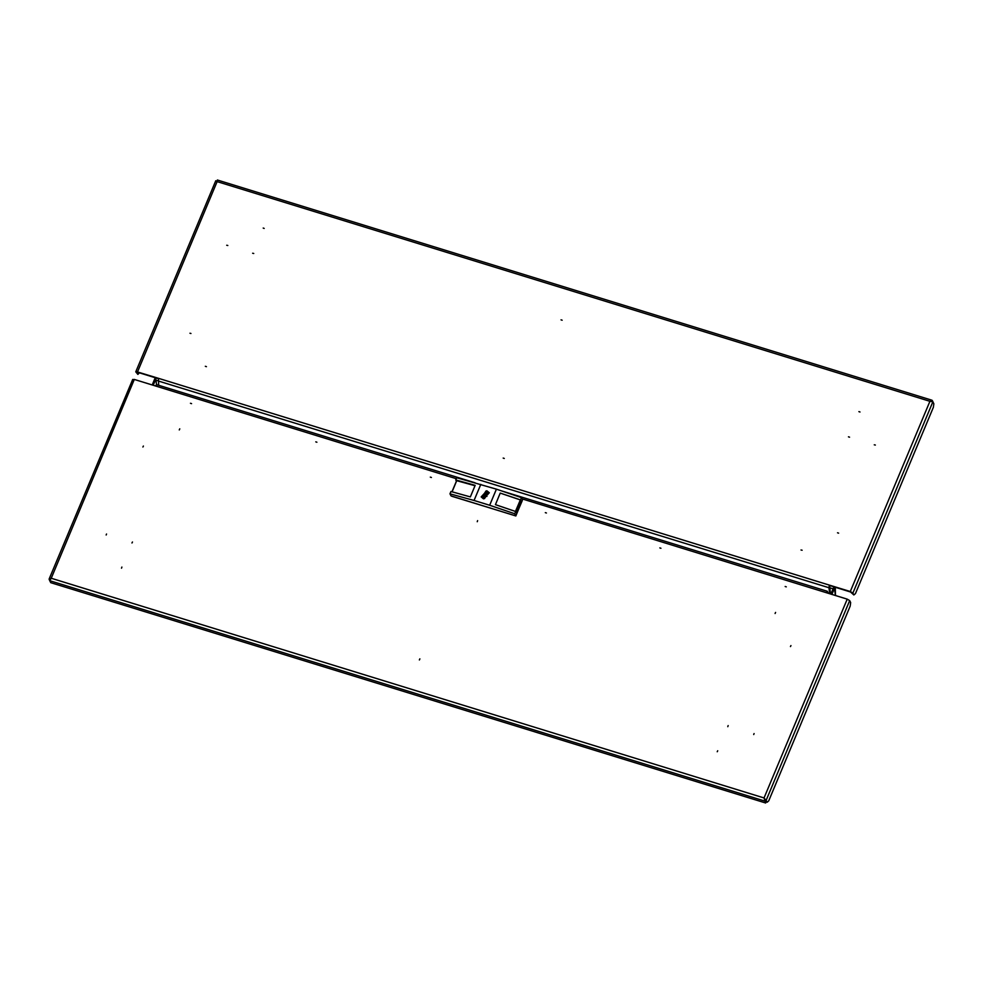 <?xml version="1.0" encoding="UTF-8"?>
<svg xmlns="http://www.w3.org/2000/svg" width="983" height="983" viewBox="0 0 983 983"><rect width="100%" height="100%" fill="white"/><g stroke="black" fill="none" stroke-linecap="round" stroke-linejoin="round"><path stroke-width="1.47" d="M190.444 403.251L191.538 403.595L190.444 403.251M316.907 442.227L315.813 441.895L316.907 442.227M431.402 477.505L430.308 477.173L431.402 477.505M132.447 541.965L132.005 543.034L132.447 541.965M179.324 429.89L179.778 428.834L179.324 429.89M121.487 568.174L121.929 567.105L121.487 568.174M142.904 447.044L143.358 445.987L142.904 447.044M106.103 535.047L106.545 533.99L106.103 535.047M786.277 586.863L785.184 586.532L786.277 586.863M659.802 547.9L660.895 548.231L659.802 547.9M545.319 512.61L546.413 512.954L545.319 512.61M477.664 520.634L477.222 521.69L477.664 520.634M419.815 658.905L419.372 659.974L419.815 658.905M728.219 725.565L727.776 726.621L728.219 725.565M775.108 613.49L775.55 612.421L775.108 613.49M717.258 751.762L717.701 750.705L717.258 751.762M790.492 646.617L790.934 645.548L790.492 646.617M753.678 734.608L754.121 733.551L753.678 734.608M764.061 797.889L765.61 802.988L50.76 582.698L49.789 580.769L51.202 578.213L764.061 797.889L766.15 800.359L764.061 797.889L847.199 599.114L522.059 498.922M456.296 478.66L134.339 379.438L51.202 578.213L49.199 578.962L50.207 579.761M826.875 592.442L827.317 592.995M502.288 491.168L827.317 591.336L828.411 593.327M849.705 600.613L850.676 602.542L850.16 606.13L768.706 800.838L767.121 802.288L766.15 800.359L849.705 600.613L847.199 599.114M764.27 798.319L766.04 801.993L765.61 802.988M49.789 580.769L764.639 801.071L765.069 800.064M765.118 800.039L767.121 802.288M827.317 591.336L826.224 592.651M155.326 385.901L156.604 384.746M132.705 379.659L134.339 379.438M49.15 579.405L49.814 580.707M484.902 495.555L485.528 494.044L484.902 495.555M486.99 496.476L485.971 494.412M483.685 498.442L484.496 498.602L487.605 493.589L486.929 492.79L487.482 491.463L485.921 490.984L482.825 495.997L483.685 498.442M481.166 496.894L486.954 490.886L489.313 492.802L486.929 490.861L481.166 496.894M483.525 498.823L481.142 496.845L486.892 490.775L489.288 492.753L483.525 498.823M522.157 500.703L515.878 515.694M515.534 515.854L451.971 496.255M486.99 492.925L485.897 494.289M484.398 495.039L483.55 496.906M484.447 495.174L485.504 497.226M452.045 491.881L456.726 480.675L475.059 485.676M500.249 493.061L495.407 504.623L500.249 493.061L520.499 499.954L521.137 501.244L516.308 512.807L515.657 511.516L514.711 513.777L489.62 505.237L496.354 489.141L521.445 497.693L520.499 499.954M515.657 511.516L495.407 504.623M515.51 511.467L520.339 499.917L521.137 501.244M516.21 512.61L520.99 501.195M521.445 497.693L522.514 499.831L515.792 515.928L451.025 495.973L449.956 493.822L450.902 491.561L470.365 496.906L475.207 485.344L455.731 479.999L456.456 481.314M515.792 515.928L514.711 513.777M451.959 491.856L456.382 481.289M496.354 489.141L456.677 477.738L455.731 479.999M480.81 484.361L474.076 500.445L489.62 505.237M474.076 500.445L449.956 493.822M500.249 493.073L520.339 499.917M484.398 498.59L483.501 496.796M486.339 494.24L485.369 492.311M486.892 492.913L485.921 490.984M487.838 494.609L486.929 492.79M252.619 253.196L253.712 253.54L252.619 253.196M205.3 366.34L206.393 366.671L205.3 366.34M263.137 228.056L264.23 228.388L263.137 228.056M189.916 333.212L191.009 333.544L189.916 333.212M226.717 245.222L227.81 245.553L226.717 245.222M849.496 437.128L848.403 436.796L849.496 437.128M504.279 458.471L503.185 458.139L504.279 458.471M562.116 320.188L561.035 319.856L562.116 320.188M802.165 550.271L801.071 549.939L802.165 550.271M860.014 411.988L858.921 411.656L860.014 411.988M838.585 533.118L837.491 532.774L838.585 533.118M875.398 445.115L874.305 444.783L875.398 445.115M158.619 385.262L158.484 378.369L829.382 585.106L828.878 587.687L829.775 593.744M829.591 585.536L850.578 591.999L853.834 594.998L852.863 593.068L850.356 591.569L829.382 585.106L830.389 593.941L829.64 585.549M215.805 180.798L217.12 181.572L137.497 371.893L135.826 371.881L137.866 374.363L136.883 372.311L137.718 372.324L158.361 378.688M137.497 371.893L158.484 378.369M932.326 401.605L931.872 400.179L929.967 401.248L932.879 401.777L933.85 403.706L933.334 407.294L855.419 593.56L853.834 594.998M215.953 180.847L217.132 181.437M932.24 400.4L933.186 402.391M215.768 180.786L135.826 371.881M137.866 374.363L139.475 372.864M835.427 595.084L835.292 587.293M835.489 595.059L834.567 589.259M830.881 594.088L833.4 588.055L834.432 588.375L835.427 595.489M834.432 588.375L831.913 594.408M834.96 587.195L834.641 589.284M153.25 385.262L155.769 379.241L154.736 378.922L152.218 384.943M156.567 384.623L155.769 379.241M154.958 378.983L155.253 377.73M486.794 491.021L483.636 498.565L486.794 491.021M829.345 586.826L828.878 587.687L157.993 380.937M850.356 591.569L929.967 401.248L217.12 181.572M852.863 593.068L932.879 401.777M831.102 593.535L831.09 592.491M833.092 588.805L829.726 587.773M157.968 380.753L155.904 380.114M156.432 384.586L475.096 482.788M49.199 578.962L132.68 379.413M217.415 180.012L931.872 400.179"/></g></svg>
